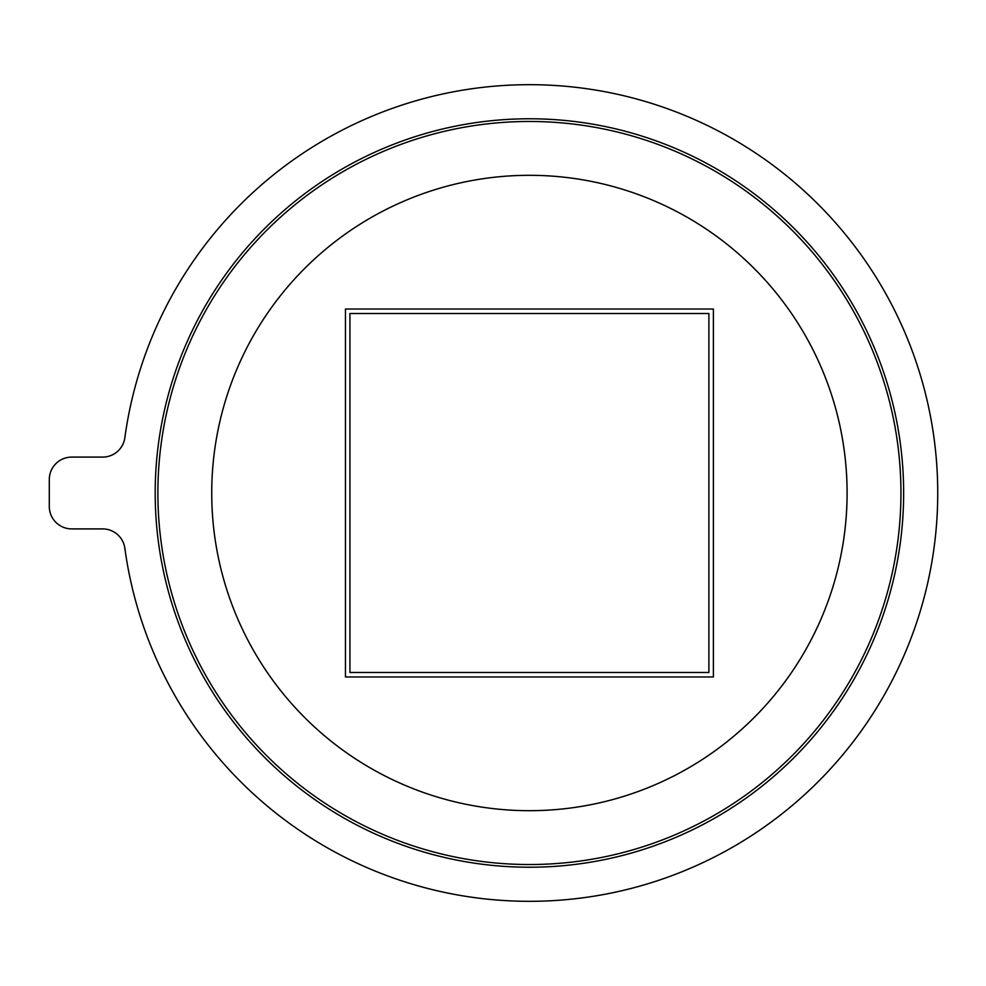 <?xml version="1.0" encoding="UTF-8"?>
<svg xmlns="http://www.w3.org/2000/svg" width="986" height="986" viewBox="0 0 986 986"><rect width="100%" height="100%" fill="white"/><g stroke="black" fill="none" stroke-linecap="round" stroke-linejoin="round"><path stroke-width="1.48" d="M102.63 457.097L71.731 457.097L102.63 457.097A22.431 22.431 0 0 0 124.852 437.71A408.327 408.327 0 0 1 749.372 148.985A408.327 408.327 0 0 1 749.372 837.015A408.327 408.327 0 0 1 124.852 548.29A22.431 22.431 0 0 0 102.63 528.903L71.731 528.903A22.431 22.431 0 0 1 49.3 506.459L49.3 479.541L49.3 506.459M157.883 493A371.525 371.525 0 0 0 529.42 864.525A371.525 371.525 0 0 0 900.945 493A371.525 371.525 0 0 0 529.42 121.475A371.525 371.525 0 0 0 157.883 493A371.525 371.525 0 0 0 529.42 864.525A371.525 371.525 0 0 0 900.945 493A371.525 371.525 0 0 0 529.42 121.475A371.525 371.525 0 0 0 157.883 493A371.525 371.525 0 0 0 529.42 864.525A371.525 371.525 0 0 0 900.945 493M49.3 479.541A22.431 22.431 0 0 1 71.731 457.097M713.383 676.975L713.383 309.025L345.445 309.025L345.445 676.975L713.383 676.975M349.931 313.511L349.931 672.489L708.897 672.489L708.897 313.511L349.931 313.511M211.731 493A317.689 317.689 0 0 0 529.42 810.689A317.689 317.689 0 0 0 847.097 493A317.689 317.689 0 0 0 529.42 175.311A317.689 317.689 0 0 0 211.731 493M903.644 493A374.224 374.224 0 0 0 529.42 118.776A374.224 374.224 0 0 0 155.196 493A374.224 374.224 0 0 0 529.42 867.224A374.224 374.224 0 0 0 903.644 493"/></g></svg>
